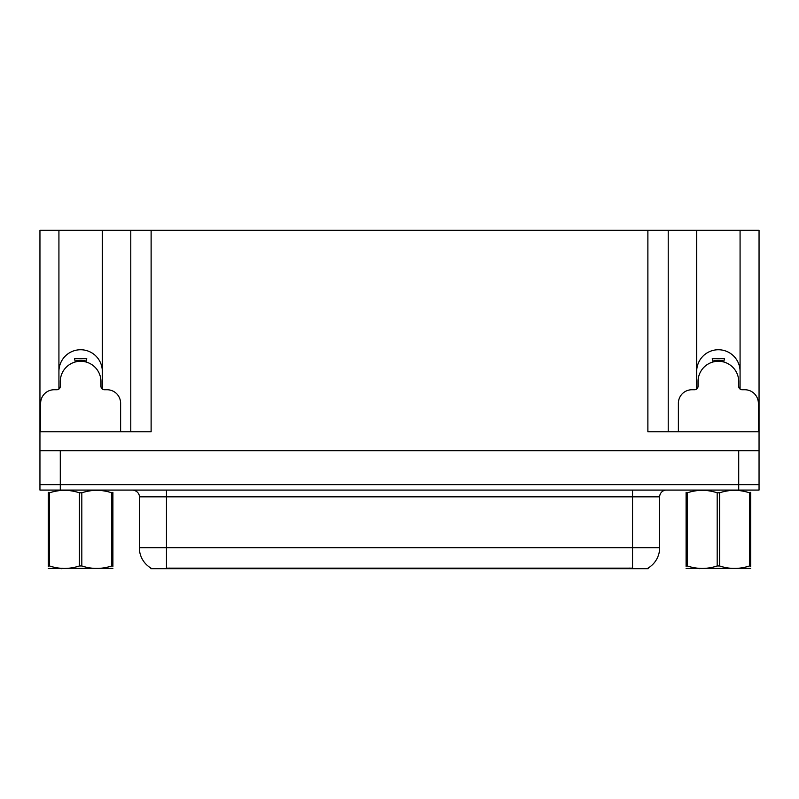 <?xml version="1.0" encoding="UTF-8"?>
<svg xmlns="http://www.w3.org/2000/svg" width="799" height="799" viewBox="0 0 799 799"><rect width="100%" height="100%" fill="white"/><g stroke="black" fill="none" stroke-linecap="round" stroke-linejoin="round"><path stroke-width="1.2" d="M648.149 568.029L648.149 568.698L150.851 568.698L150.851 568.029M58.926 371.435A21.693 21.693 0 0 1 80.619 349.742A21.693 21.693 0 0 1 102.312 371.435M60.285 490.067L759.05 490.067L759.05 484.643L39.95 484.643L39.95 450.746L60.285 450.746L60.285 484.643L39.95 484.643L39.95 490.067L60.285 490.067L60.285 484.643L759.05 484.643L759.05 450.746L60.285 450.746M102.312 389.063L102.312 230.302L647.879 230.302L647.879 431.77L759.05 431.77L759.05 450.746M58.926 389.063L58.926 230.302L39.95 230.302L39.95 431.77L151.121 431.77L151.121 230.302M39.95 431.77L39.95 450.746M740.074 389.063L740.074 230.302L759.05 230.302L759.05 431.77M130.786 230.302L130.786 431.77M647.879 230.302L668.214 230.302L668.214 431.77M668.214 230.302L696.688 230.302L696.688 389.063M740.074 230.302L696.688 230.302M58.926 230.302L102.312 230.302M740.074 371.435A21.693 21.693 0 0 0 718.381 349.742A21.693 21.693 0 0 0 696.688 371.435M151.051 568.149A23.73 23.73 0 0 1 139.326 547.685L166.442 547.685L166.442 568.149L632.558 568.149L632.558 547.685L659.674 547.685L659.674 496.848A6.782 6.782 0 0 1 666.456 490.067M139.326 547.685L139.326 496.848C139.675 495.75 138.517 490.696 132.544 490.067M647.949 568.149A23.73 23.73 0 0 0 659.674 547.685M75.356 361.957L74.487 358.691L86.761 358.691L85.883 361.957M120.619 431.77L120.619 403.295A13.553 13.553 0 0 0 107.056 389.742L104.349 389.742A3.386 3.386 0 0 1 100.964 386.346L100.964 381.602A20.335 20.335 0 0 0 80.619 361.268A20.335 20.335 0 0 0 60.285 381.602L60.285 386.346A3.386 3.386 0 0 1 56.899 389.742L54.182 389.742A13.553 13.553 0 0 0 40.629 403.295L40.629 431.77M58.926 387.415L60.205 387.076M101.034 387.076L102.312 387.415M713.117 361.957L712.239 358.691L724.513 358.691L723.644 361.957M758.371 431.77L758.371 403.295A13.553 13.553 0 0 0 744.818 389.742L742.101 389.742A3.386 3.386 0 0 1 738.715 386.346L738.715 381.602A20.335 20.335 0 0 0 718.381 361.268A20.335 20.335 0 0 0 698.036 381.602L698.036 386.346A3.386 3.386 0 0 1 694.651 389.742L691.944 389.742A13.553 13.553 0 0 0 678.381 403.295L678.381 431.77M696.688 387.415L697.966 387.076M738.795 387.076L740.074 387.415M112.909 568.349L48.34 568.459M112.909 566.401L112.909 565.962C112.909 569.248 112.909 569.248 112.909 565.962L111.71 565.962L111.71 492.803C101.783 489.527 91.825 489.527 81.818 492.803L79.421 492.803C69.503 489.527 59.545 489.527 49.538 492.803L48.34 492.803C48.34 489.517 48.34 489.517 48.34 492.803L48.34 492.364M81.818 492.803L81.818 565.962C91.745 569.238 101.703 569.238 111.71 565.962M81.818 565.962L79.421 565.962L79.421 492.803M112.909 492.364L112.909 492.803C112.909 489.517 112.909 489.517 112.909 492.803L111.71 492.803M112.909 492.803L112.909 565.962M49.538 492.803L49.538 565.962L48.34 565.962L48.34 492.803M49.538 565.962C59.456 569.238 69.423 569.238 79.421 565.962M48.34 565.962C48.34 569.248 48.34 569.248 48.34 565.962L48.34 566.401M750.661 568.349L686.091 568.459M750.661 566.401L750.661 565.962C750.661 569.248 750.661 569.248 750.661 565.962L749.462 565.962L749.462 492.803C739.544 489.527 729.577 489.527 719.579 492.803L717.182 492.803C707.255 489.527 697.297 489.527 687.29 492.803L686.091 492.803C686.091 489.517 686.091 489.517 686.091 492.803L686.091 492.364M719.579 492.803L719.579 565.962C729.497 569.238 739.455 569.238 749.462 565.962M719.579 565.962L717.182 565.962L717.182 492.803M750.661 492.364L750.661 492.803C750.661 489.517 750.661 489.517 750.661 492.803L749.462 492.803M750.661 492.803L750.661 565.962M687.29 492.803L687.29 565.962L686.091 565.962L686.091 492.803M687.29 565.962C697.217 569.238 707.175 569.238 717.182 565.962M686.091 565.962C686.091 569.248 686.091 569.248 686.091 565.962L686.091 566.401M738.715 450.746L738.715 490.067M629.842 568.698L629.842 568.029M169.158 568.698L169.158 568.029M632.558 490.067L632.558 496.848L139.326 496.848M659.674 496.848L632.558 496.848L632.558 547.685L166.442 547.685L166.442 490.067M85.942 361.747A20.564 20.564 0 0 0 75.306 361.747M86.122 361.078A21.243 21.243 0 0 0 75.126 361.078M723.694 361.747A20.564 20.564 0 0 0 713.058 361.747M723.874 361.078A21.243 21.243 0 0 0 712.878 361.078M62.262 568.259L61.503 568.698M700.014 568.259L699.265 568.698"/></g></svg>
